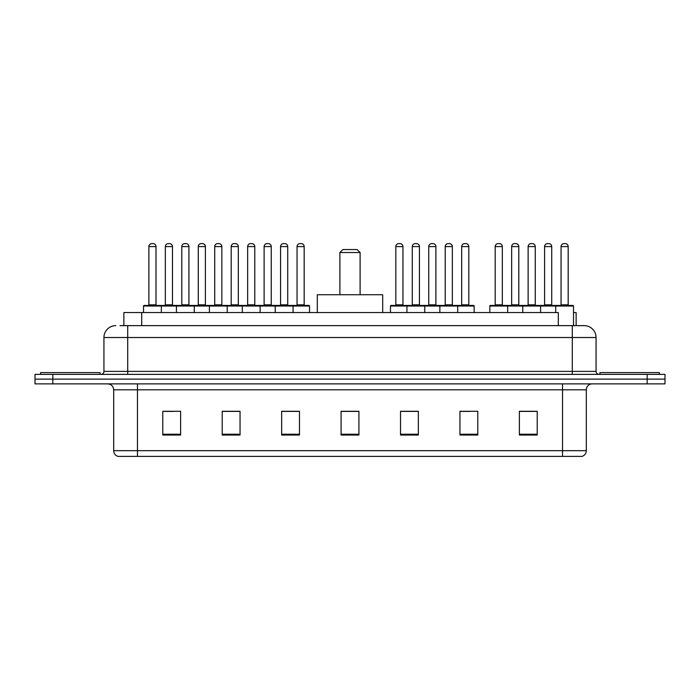 <?xml version="1.0" encoding="UTF-8"?>
<svg xmlns="http://www.w3.org/2000/svg" width="700" height="700" viewBox="0 0 700 700"><rect width="100%" height="100%" fill="white"/><g stroke="black" fill="none" stroke-linecap="round" stroke-linejoin="round"><path stroke-width="1.05" d="M119.997 325.631L127.715 325.631L119.997 325.631L123.865 325.631L123.865 312.559L558.303 312.559L558.303 325.631M573.528 312.559L576.135 312.559L576.135 325.631M115.832 325.631A11.883 11.883 0 0 0 103.941 337.523L103.941 371.394A2.975 2.975 0 0 1 100.975 374.369M596.059 337.523L127.715 337.523L127.715 325.631L584.168 325.631A11.883 11.883 0 0 1 596.059 337.523L596.059 371.394C596.234 373.205 597.222 374.194 599.025 374.369M52.833 374.369L35 374.369L35 379.12L52.833 379.12L35 379.12L35 383.88L52.833 383.88L52.833 379.12L647.168 379.12L52.833 379.12L52.833 374.369L647.168 374.369L647.168 379.12L665 379.12L647.168 379.12L647.168 383.88L52.833 383.88M647.168 383.88L665 383.88L665 374.369L647.168 374.369M583.992 325.631L580.003 325.631M586.311 450.677C586.145 453.53 584.719 455.429 582.032 456.383L562.538 456.383L562.538 450.677L586.311 450.677L586.311 389.821A5.941 5.941 0 0 1 592.253 383.88M562.538 456.383L117.968 456.383A5.941 5.941 0 0 1 113.689 450.677L113.689 389.821C113.339 386.207 111.361 384.23 107.748 383.88M537.215 435.05L537.215 411.276L519.383 411.276L519.383 435.05L537.215 435.05M477.785 435.05L477.785 411.276L459.952 411.276L459.952 435.05L477.785 435.05M418.346 435.05L418.346 411.276L400.523 411.276L400.523 435.05L418.346 435.05M180.617 435.05L180.617 411.276L162.785 411.276L162.785 435.05L180.617 435.05M240.047 435.05L240.047 411.276L222.215 411.276L222.215 435.05L240.047 435.05M299.477 435.05L299.477 411.276L281.654 411.276L281.654 435.05L299.477 435.05M358.916 435.05L358.916 411.276L341.084 411.276L341.084 435.05L358.916 435.05M551.722 456.383L137.463 456.383L137.463 450.677L562.538 450.677L562.538 389.821L113.689 389.821M460.784 411.399L469.7 411.399M519.383 411.399L536.148 411.399M527.231 411.399L519.68 411.399M296.152 411.399L288.601 411.399M222.215 411.399L239.216 411.399M230.3 411.399L222.749 411.399M164.447 411.399L173.364 411.399M411.399 411.399L403.848 411.399M358.916 411.399L341.084 411.399M299.477 411.399L281.654 411.399M418.346 411.399L400.523 411.399M100.082 374.369L100.082 372.584L40.644 372.584L40.644 374.369M339.894 252.525L360.106 252.525L357.131 249.559L342.869 249.559L339.894 252.525L339.894 294.726M360.106 252.525L360.106 294.726M382.69 312.559L382.69 294.726L317.31 294.726L317.31 312.559M659.356 374.369L659.356 372.584L599.918 372.584L599.918 374.369M292.294 305.428L308.928 305.428A0.595 0.595 0 0 1 309.523 306.023L143.526 306.023A0.595 0.595 0 0 1 144.121 305.428L160.764 305.428A0.595 0.595 0 0 1 161.359 306.023L161.359 312.559M156.004 246.584L148.873 246.584A2.975 2.975 0 0 1 151.847 243.618L153.037 243.618A2.975 2.975 0 0 1 156.004 246.584L156.004 304.832A0.595 0.595 0 0 0 156.599 305.428M148.873 246.584L148.873 304.832A0.595 0.595 0 0 1 148.278 305.428M143.526 306.023L143.526 312.559M176.452 312.559L176.452 306.023A0.595 0.595 0 0 1 177.048 305.428L193.69 305.428A0.595 0.595 0 0 1 194.285 306.023L194.285 312.559M188.93 246.584L181.799 246.584A2.975 2.975 0 0 1 184.774 243.618L185.964 243.618A2.975 2.975 0 0 1 188.93 246.584L188.93 304.832A0.595 0.595 0 0 0 189.525 305.428M181.799 246.584L181.799 304.832A0.595 0.595 0 0 1 181.204 305.428M209.379 312.559L209.379 306.023A0.595 0.595 0 0 1 209.974 305.428L226.616 305.428A0.595 0.595 0 0 1 227.211 306.023L227.211 312.559M221.856 246.584L214.725 246.584A2.975 2.975 0 0 1 217.7 243.618L218.89 243.618A2.975 2.975 0 0 1 221.856 246.584L221.856 304.832A0.595 0.595 0 0 0 222.451 305.428M214.725 246.584L214.725 304.832A0.595 0.595 0 0 1 214.13 305.428M242.305 312.559L242.305 306.023A0.595 0.595 0 0 1 242.9 305.428L259.543 305.428A0.595 0.595 0 0 1 260.137 306.023L260.137 312.559M254.782 246.584L247.651 246.584A2.975 2.975 0 0 1 250.626 243.618L251.816 243.618A2.975 2.975 0 0 1 254.782 246.584L254.782 304.832A0.595 0.595 0 0 0 255.377 305.428M247.651 246.584L247.651 304.832A0.595 0.595 0 0 1 247.056 305.428M275.231 312.559L275.231 306.023A0.595 0.595 0 0 1 275.826 305.428L292.469 305.428A0.595 0.595 0 0 1 293.064 306.023L293.064 312.559M287.717 304.832A0.595 0.595 0 0 0 288.304 305.428L279.983 305.428A0.595 0.595 0 0 0 280.578 304.832L287.717 304.832L287.717 246.584A2.975 2.975 0 0 0 284.743 243.618L283.553 243.618A2.975 2.975 0 0 0 280.578 246.584L280.578 304.832M456.925 305.428L473.567 305.428A0.595 0.595 0 0 1 474.154 306.023L406.936 306.023A0.595 0.595 0 0 1 407.531 305.428L424.174 305.428A0.595 0.595 0 0 1 424.769 306.023L424.769 312.559M419.422 304.832A0.595 0.595 0 0 0 420.017 305.428L411.696 305.428A0.595 0.595 0 0 0 412.283 304.832L419.422 304.832L419.422 246.584A2.975 2.975 0 0 0 416.447 243.618L415.257 243.618A2.975 2.975 0 0 0 412.283 246.584L412.283 304.832M407.706 305.428L391.072 305.428A0.595 0.595 0 0 0 390.477 306.023L406.936 306.023L406.936 312.559M439.863 312.559L439.863 306.023A0.595 0.595 0 0 1 440.457 305.428L457.1 305.428A0.595 0.595 0 0 1 457.695 306.023L457.695 312.559M452.349 304.832A0.595 0.595 0 0 0 452.944 305.428L444.623 305.428A0.595 0.595 0 0 0 445.217 304.832L452.349 304.832L452.349 246.584A2.975 2.975 0 0 0 449.374 243.618L448.184 243.618A2.975 2.975 0 0 0 445.217 246.584L445.217 304.832M555.704 312.559L555.704 306.023A0.595 0.595 0 0 1 556.299 305.428L572.933 305.428A0.595 0.595 0 0 1 573.528 306.023L489.851 306.023A0.595 0.595 0 0 1 490.446 305.428L507.08 305.428L490.446 305.428M507.675 312.559L507.675 306.023A0.595 0.595 0 0 0 507.08 305.428M502.329 304.832A0.595 0.595 0 0 0 502.924 305.428L494.602 305.428A0.595 0.595 0 0 0 495.198 304.832L502.329 304.832L502.329 246.584A2.975 2.975 0 0 0 499.354 243.618L498.173 243.618A2.975 2.975 0 0 0 495.198 246.584L495.198 304.832M489.851 306.023L489.851 312.559M522.778 312.559L522.778 306.023A0.595 0.595 0 0 1 523.372 305.428L540.006 305.428L523.372 305.428M540.601 312.559L540.601 306.023A0.595 0.595 0 0 0 540.006 305.428M535.255 304.832A0.595 0.595 0 0 0 535.85 305.428L527.529 305.428A0.595 0.595 0 0 0 528.124 304.832L535.255 304.832L535.255 246.584A2.975 2.975 0 0 0 532.28 243.618L531.099 243.618A2.975 2.975 0 0 0 528.124 246.584L528.124 304.832M572.933 305.428L556.299 305.428M568.181 304.832A0.595 0.595 0 0 0 568.776 305.428L560.455 305.428A0.595 0.595 0 0 0 561.05 304.832L568.181 304.832L568.181 246.584A2.975 2.975 0 0 0 565.206 243.618L564.025 243.618A2.975 2.975 0 0 0 561.05 246.584L561.05 304.832M573.528 306.023L573.528 325.631M177.222 305.428L160.58 305.428M165.34 246.584A2.975 2.975 0 0 1 168.306 243.618L169.496 243.618A2.975 2.975 0 0 1 172.471 246.584L165.34 246.584L165.34 304.832A0.595 0.595 0 0 1 164.745 305.428M172.471 246.584L172.471 304.832A0.595 0.595 0 0 0 173.066 305.428M210.149 305.428L193.506 305.428M198.266 246.584A2.975 2.975 0 0 1 201.232 243.618L202.423 243.618A2.975 2.975 0 0 1 205.398 246.584L198.266 246.584L198.266 304.832A0.595 0.595 0 0 1 197.671 305.428M205.398 246.584L205.398 304.832A0.595 0.595 0 0 0 205.992 305.428M243.075 305.428L226.432 305.428M231.193 246.584A2.975 2.975 0 0 1 234.168 243.618L235.349 243.618A2.975 2.975 0 0 1 238.324 246.584L231.193 246.584L231.193 304.832A0.595 0.595 0 0 1 230.598 305.428M238.324 246.584L238.324 304.832A0.595 0.595 0 0 0 238.919 305.428M276.001 305.428L259.368 305.428M264.119 246.584A2.975 2.975 0 0 1 267.094 243.618L268.275 243.618A2.975 2.975 0 0 1 271.25 246.584L264.119 246.584L264.119 304.832A0.595 0.595 0 0 1 263.524 305.428M271.25 246.584L271.25 304.832A0.595 0.595 0 0 0 271.845 305.428M297.045 246.584A2.975 2.975 0 0 1 300.02 243.618L301.201 243.618A2.975 2.975 0 0 1 304.176 246.584L297.045 246.584L297.045 304.832A0.595 0.595 0 0 1 296.45 305.428M304.176 246.584L304.176 304.832A0.595 0.595 0 0 0 304.771 305.428M309.523 306.023L309.523 312.559M395.824 246.584A2.975 2.975 0 0 1 398.799 243.618L399.98 243.618A2.975 2.975 0 0 1 402.955 246.584L395.824 246.584L395.824 304.832A0.595 0.595 0 0 1 395.229 305.428M402.955 246.584L402.955 304.832A0.595 0.595 0 0 0 403.55 305.428M390.477 306.023L390.477 312.559M440.632 305.428L423.999 305.428M428.75 246.584A2.975 2.975 0 0 1 431.725 243.618L432.906 243.618A2.975 2.975 0 0 1 435.881 246.584L428.75 246.584L428.75 304.832A0.595 0.595 0 0 1 428.155 305.428M435.881 246.584L435.881 304.832A0.595 0.595 0 0 0 436.476 305.428M461.676 246.584A2.975 2.975 0 0 1 464.651 243.618L465.832 243.618A2.975 2.975 0 0 1 468.808 246.584L461.676 246.584L461.676 304.832A0.595 0.595 0 0 1 461.081 305.428M468.808 246.584L468.808 304.832A0.595 0.595 0 0 0 469.403 305.428M474.154 306.023L474.154 312.559M523.548 305.428L506.905 305.428M511.656 246.584A2.975 2.975 0 0 1 514.631 243.618L515.821 243.618A2.975 2.975 0 0 1 518.796 246.584L511.656 246.584L511.656 304.832A0.595 0.595 0 0 1 511.07 305.428M518.796 246.584L518.796 304.832A0.595 0.595 0 0 0 519.383 305.428M556.474 305.428L539.831 305.428M544.582 246.584A2.975 2.975 0 0 1 547.558 243.618L548.747 243.618A2.975 2.975 0 0 1 551.722 246.584L544.582 246.584L544.582 304.832A0.595 0.595 0 0 1 543.996 305.428M551.722 246.584L551.722 304.832A0.595 0.595 0 0 0 552.317 305.428M141.697 325.631L141.697 312.559M127.715 374.369L127.715 337.523L103.941 337.523M103.941 371.394L596.059 371.394M572.285 325.631L572.285 374.369M562.538 383.88L562.538 389.821L586.311 389.821M113.689 450.677L137.463 450.677L137.463 383.88M358.916 434.227L341.084 434.227M299.477 434.227L281.654 434.227M240.047 434.227L222.215 434.227M180.617 434.227L162.785 434.227M418.346 434.227L400.523 434.227M477.785 434.227L459.952 434.227M537.215 434.227L519.383 434.227M148.873 304.832L156.004 304.832M181.799 304.832L188.93 304.832M214.725 304.832L221.856 304.832M247.651 304.832L254.782 304.832M287.717 246.584L280.578 246.584M419.422 246.584L412.283 246.584M452.349 246.584L445.217 246.584M502.329 246.584L495.198 246.584M535.255 246.584L528.124 246.584M568.181 246.584L561.05 246.584M165.34 304.832L172.471 304.832M198.266 304.832L205.398 304.832M231.193 304.832L238.324 304.832M264.119 304.832L271.25 304.832M297.045 304.832L304.176 304.832M395.824 304.832L402.955 304.832M428.75 304.832L435.881 304.832M461.676 304.832L468.808 304.832M511.656 304.832L518.796 304.832M544.582 304.832L551.722 304.832"/></g></svg>
